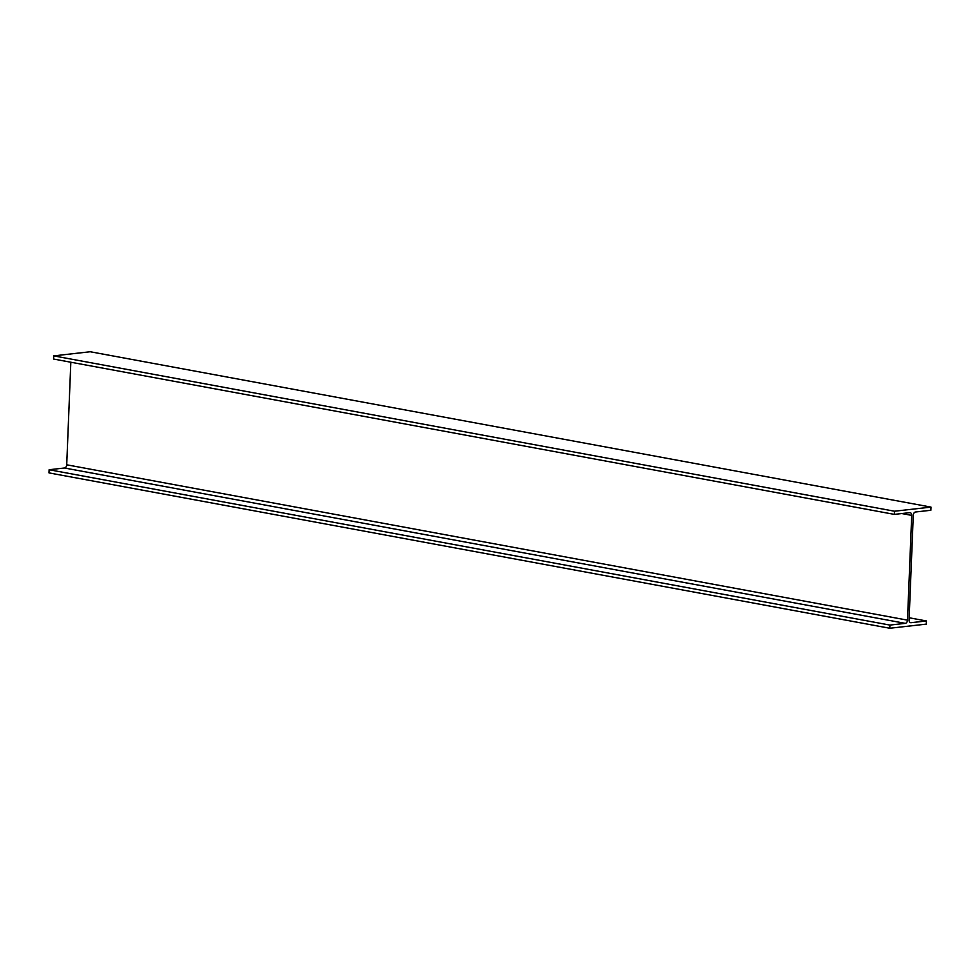 <?xml version="1.0" encoding="UTF-8"?>
<svg xmlns="http://www.w3.org/2000/svg" width="980" height="980" viewBox="0 0 980 980"><rect width="100%" height="100%" fill="white"/><g stroke="black" fill="none" stroke-linecap="round" stroke-linejoin="round"><path stroke-width="1.47" d="M889.779 628.254L926.296 624.125L926.431 620.965L911.057 622.692A3.001 2.058 -79.5 0 1 910.628 622.68A3.001 2.058 -79.5 0 1 909.073 619.973L913.287 515.198A3.001 2.058 -79.5 0 1 915.504 512.001L930.878 510.262L931 507.101L894.483 511.217L894.36 514.39L909.722 512.65A3.001 2.058 -79.5 0 1 910.151 512.663A3.001 2.058 -79.5 0 1 911.706 515.382L907.492 620.144A3.001 2.058 -79.5 0 1 905.275 623.354L889.914 625.081L889.779 628.254L49 472.899L49.123 469.738L64.496 467.999A3.001 2.058 -79.5 0 0 66.714 464.802L70.83 362.233M926.431 620.965L909.171 617.768M931 507.101L90.221 351.747L53.704 355.875L53.569 359.035L894.36 514.39M894.483 511.217L53.704 355.875M889.914 625.081L49.123 469.738M911.057 622.692L910.224 622.545M911.706 515.382L901.784 513.545M907.492 620.144L66.714 464.802M905.275 623.354L64.496 467.999"/></g></svg>
